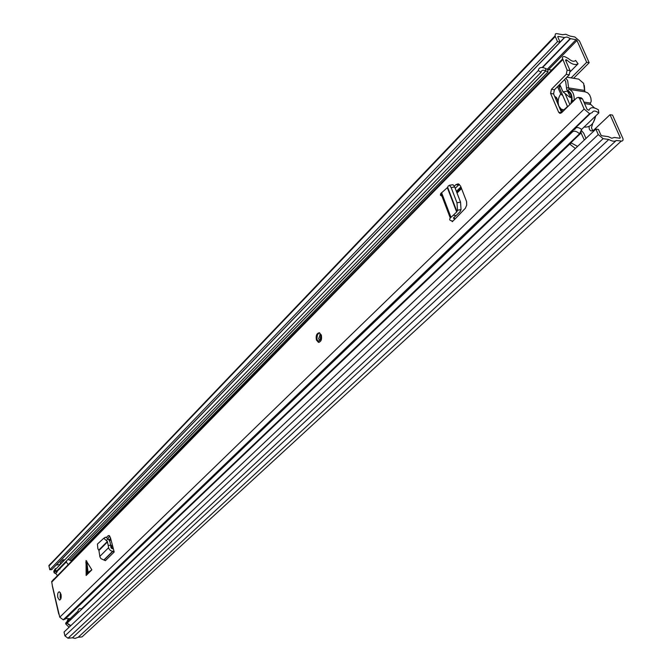 <?xml version="1.0" encoding="UTF-8"?>
<svg xmlns="http://www.w3.org/2000/svg" width="672" height="672" viewBox="0 0 672 672"><rect width="100%" height="100%" fill="white"/><g stroke="black" fill="none" stroke-linecap="round" stroke-linejoin="round"><path stroke-width="1.01" d="M592.578 124.127L591.461 127.722L592.712 130.796M598.273 134.576L64.932 635.888L64.05 632.033L595.871 129.091L598.273 134.576L603.095 138.676L608.824 139.457C612.016 141.372 614.494 141.716 616.274 140.473L622.037 141.112L623.036 140.171L622.994 138.684L612.528 115.072L610.016 114.702L620.214 137.6L619.567 138.197M571.124 77.876L586.681 62.294L589.176 62.731L579.466 40.95L574.837 36.977L569.965 36.07L565.79 34.272L562.59 34.7L556.618 33.608L555.4 33.911L555.038 35.902L557.516 41.647L560.062 42.109L51.752 569.621L49.795 569.747L557.516 41.647M589.176 62.731L573.611 78.288M589.008 126.512L589.302 129.125L590.402 130.595L591.318 130.981L593.729 130.116L610.016 114.702M586.681 62.294L576.971 40.488L576.047 39.698L570.536 38.674L567 37.002L564.438 37.548L558.13 36.389L557.752 36.834L560.062 42.109M63.092 561.565L63.185 559.692L64.63 559.986M65.461 561.994L66.209 562.027M63.185 559.692L60.379 562.607L60.287 564.472L56.146 565.06M64.932 635.888L68.006 638.232L72.433 637.812L75.079 638.4L78.204 637.266L82.034 636.896L83.916 635.166M595.871 129.091L598.441 129.452L600.844 134.929L601.81 135.752L608.185 136.626L611.789 138.239L614.334 137.474L619.903 138.239L620.214 137.6M50.828 563.396L48.888 565.597L49.795 569.747M608.824 139.457L72.433 637.812M616.274 140.473L78.204 637.266M559.146 85L559.247 87.377L560.507 86.108M567.638 106.781L559.247 87.377M569.873 104.588L565.06 93.475M594.451 107.94L590.218 103.933L591.226 101.094L590.856 97.978L589.646 94.987L587.74 92.854L585.178 91.862L569.209 89.326C572.821 91.022 574.459 94.718 574.123 100.405M564.446 109.922L561.305 109.234L558.953 106.294C557.474 102.068 558.071 97.961 560.742 93.979L557.55 86.604M559.759 84.386L562.993 91.854L567.479 91.157C571.41 93.316 572.51 97.49 570.788 103.681M560.742 93.979L562.792 95.575M571.62 97.919L569.461 97.028L570.872 97.247M569.461 97.028L562.993 91.854M584.312 140.028L580.793 132.334M112.207 548.696L111.443 545.63L110.477 544.522M579.953 132.922L580.364 132.048M585.984 138.44L583.724 133.224L581.238 130.225M111.384 545.412L110.746 546.05M567.588 106.831L566.303 103.866M577.576 146.395L571.41 143.052L569.738 144.102L67.074 623.154L70.812 625.64M569.738 144.102L575.375 148.478M551.737 70.014L547.772 69.569L545.639 68.51C541.338 66.654 538.885 67.351 538.272 70.602L541.061 72.265L56.809 570.906L54.852 570.083L538.272 70.602M547.772 69.569L547.957 71.963L545.824 70.904C543.043 69.703 541.456 70.157 541.061 72.265M81.959 608.975C79.615 608.126 78.288 608.874 77.986 611.192L78.313 612.452M66.906 621.768L67.847 619.651L70.174 619.273M60.001 568.991L58.582 569.075M57.162 570.545L57.12 571.956L55.062 573.443L54.054 572.67L53.777 571.25L55.373 568.537M71.736 561.061L67.956 559.423M66.528 560.902L66.494 562.33L68.267 564.606M68.67 621.634L68.426 620.936L67.763 620.995L67.108 621.768L67.36 622.894M69.115 627.245L65.89 624.154L65.671 623.137L66.326 622.373M57.473 575.652L55.717 573.401L57.12 571.956M86.008 604.506L86.125 605.002M55.717 573.401L55.062 573.443M61.782 566.588L60.95 566.639M58.002 566.832L55.171 569.755M55.23 570.242L56.465 572.006M67.822 623.969L70.56 625.884M87.461 572.788L86.142 575.501L86.075 560.524L91.862 569.848L87.461 572.788M316.403 340.007L318.427 342.325C321.09 341.855 322.064 339.444 321.35 335.076L319.334 332.766C316.672 333.245 315.697 335.656 316.403 340.007M319.385 340.712L319.166 340.175M57.809 597.475L59.38 599.987C60.934 599.718 61.48 597.82 61.001 594.292L59.43 591.788C57.876 592.066 57.33 593.964 57.809 597.475M60.757 598.97L60.119 597.299L60.371 592.628M459.488 184.439L458.724 184.993L455.834 184.691L454.306 186.11M455.834 184.691L458.287 183.834L460.597 186.102L466.57 201.575L466.712 205.078L465.402 208.219L455.162 218.87L453.827 218.644L453.466 217.896L456.12 215.552L453.205 215.292L450.257 217.98C449.19 219.559 449.644 220.5 451.634 220.802L452.29 221.693L455.162 218.87M86.142 575.501L91.862 569.848M109.402 535.76L107.982 535.836L106.445 537.382M107.982 535.836L108.948 535.517L110.418 537.617L113.358 548.747L112.123 548.705L111.023 547.781L110.62 545.269L108.192 545.412L108.78 548.512L110.401 550.511L114.173 552.014L113.358 548.747M52.567 586.488L59.758 617.182L63.227 619.836L66.15 618.568L70.031 618.643M579.541 98.498L584.153 109.049L589.588 113.677L592.192 112.644C593.225 110.452 595.434 110.561 598.819 112.963L598.424 109.83C593.477 106.856 590.302 106.999 588.916 110.258L587.152 109.494L582.54 98.969L579.541 98.498L578.239 97.364L576.584 97.986L561.532 112.787L559.936 113.392L558.659 112.249L550.603 93.467L551.435 89.292L566.261 74.34L567.109 70.106L570.1 70.61L569.251 74.836L566.261 74.34M570.1 70.61L565.555 60.22L565.933 59.758L566.891 60.094C571.477 64.21 575.207 65.444 578.071 63.806L575.61 60.43C573.997 61.967 571.595 61.337 568.394 58.54L564.505 56.507L562.985 56.683L562.254 57.775L567.109 70.106M52.357 585.572L51.66 581.591L53.869 579.054M458.724 184.993L455.196 188.269M578.239 97.364L581.238 97.826L582.54 98.969M551.435 89.292L554.408 89.762L569.251 74.836M554.408 89.762L553.577 93.929L550.603 93.467M558.659 112.249L561.632 112.686L553.577 93.929M109.838 536.256L107.78 538.322M581.078 130.561L581.003 132.098L579.533 133.787L81.53 608.773M590.134 113.761L572.964 130.267L575.022 129.133C576.08 126.941 578.281 127.025 581.641 129.385L579.533 133.787C576.744 131.292 574.459 130.595 572.678 131.704L571.082 132.073L63.647 619.794M58.834 613.922L59.186 614.687M578.071 63.806L570.343 71.593M581.641 129.385L598.819 112.963M108.192 545.412L107.369 541.472L103.74 538.289L97.406 544.085L97.894 548.722L98.935 550.519L99.884 556.828L100.951 558.642L105.361 560.683L114.173 552.014M104.723 537.6L105.706 537.222L108.394 539.062L110.015 541.96L110.62 545.269M453.205 215.292L456.851 211.814L457.489 210.244L456.994 202.784L451.147 187.547L449.476 185.262L448.207 186.06L447.527 187.488L440.681 193.637L440.395 195.182L441.966 196.199M456.994 202.784L460.538 202.121L454.709 187.009L451.147 187.547M452.256 184.834L453.029 184.716L454.709 187.009M460.538 202.121L461.026 209.588L460.076 211.705L456.12 215.552M576.971 40.488L548.36 69.838M564.656 37.506L56.322 564.976M564.438 37.548L560.062 42.101M570.242 38.539L542.203 67.477M570.536 38.674L542.59 67.519M576.047 39.698L547.226 69.3M545.714 70.846L69.947 559.516M555.257 36.49L48.947 566.034M603.095 138.676L68.006 638.232M621.197 141.145L82.034 636.896M567.731 90.611L569.209 89.326L568.588 87.898L566.479 87.738L566.714 89.561L567.731 90.611C570.914 92.123 572.334 95.382 571.99 100.414L572.233 102.262M571.99 100.414L573.98 100.548M565.942 78.17L567.68 80.783L568.588 87.898L584.556 90.443L583.64 83.387L578.76 79.136L566.916 77.188M566.479 87.738L565.69 81.539L564.505 79.615M591.032 104.58L584.531 103.513M584.674 91.35L584.556 90.443L585.178 91.862M557.668 100.624L557.827 103.807M584.17 126.966L585.152 127.1C590.52 127.176 594.014 123.48 595.644 115.996M554.593 96.281L556.576 97.625L557.802 100.489M560.003 108.872L562.002 110.242L562.523 111.812M563.018 111.317L562.002 110.242M583.901 102.068L590.1 103.026M557.214 99.221L556.576 97.625M460.9 186.883L456.397 191.394M110.611 538.314L109.007 539.927M461.538 188.538L457.036 193.04M110.956 539.599L109.645 540.91M581.213 132.88L88.015 603.028M545.639 68.51L545.824 70.904L70.022 559.541M547.957 71.963L71.215 560.372M67.133 621.928L65.696 623.297M65.89 624.154L67.334 622.784M54.054 572.67L55.448 571.225M55.264 570.394L53.861 571.838M87.133 573.233L85.865 562.036M452.29 221.693L451.962 220.828M584.153 109.049L59.758 617.182M562.615 59.825L51.736 582.095M572.678 131.704L64.991 619.223M566.471 59.85L565.715 60.614M589.588 113.677L63.227 619.836M572.964 130.267L571.082 132.073M566.891 60.094L565.925 61.076M113.089 551.174L104.286 559.852M112.745 551.2L103.942 559.877M108.562 547.714L99.8 556.424M107.545 541.884L98.935 550.519M107.369 541.472L98.776 550.091M108.394 539.062L106.42 540.137M86.789 561.112L88.049 572.326M450.946 217.266L441.563 192.62M456.674 212.016L447.342 187.673M456.96 211.613L447.644 187.312M454.238 218.677L453.81 217.568M453.827 218.644L453.516 217.837M461.026 209.588L457.489 210.244M320.384 339.772L319.62 339.965L318.612 338.806L319.931 335.168M320.426 339.696L319.225 340.704L320.762 338.764L320.771 336.168L319.805 334.648L320.485 335.387M320.821 336.403L320.208 338.218L320.754 338.806M317.999 334.068L319.519 332.816M620.264 137.752L619.752 138.222M555.038 35.902L48.888 565.597M559.02 86.747L560.246 85.52M584.329 85.495L584.699 90.468M557.634 103.362L557.676 100.489L556.895 98.339L556.592 98.7L555.022 97.297M595.804 115.853L593.326 122.472M567.529 106.529L563.732 109.964M570.52 97.054L571.544 97.213M570.536 97.096L567.479 91.157M560.44 109.889L562.867 111.476M461.32 187.958L456.817 192.469M110.838 539.154L109.444 540.557M67.712 621.004L77.986 611.192M57.053 571.452L66.419 561.817M53.777 571.25L54.894 570.1M67.108 621.768L65.671 623.137M87.41 572.838L86.024 560.591M319.049 342.342L318.427 342.325M59.942 599.945L59.38 599.987M562.363 59.144L51.66 581.591M58.733 614.023L52.256 585.69M103.74 538.289L105.706 537.222M452.399 221.567L452.122 220.844M450.257 217.98L440.882 193.351M456.851 211.814L447.527 187.488M454.558 218.719L454.045 217.367M453.029 184.716L449.476 185.262M319.704 332.884C317.915 332.808 316.999 335.009 316.949 339.478L319.175 342.317"/></g></svg>
